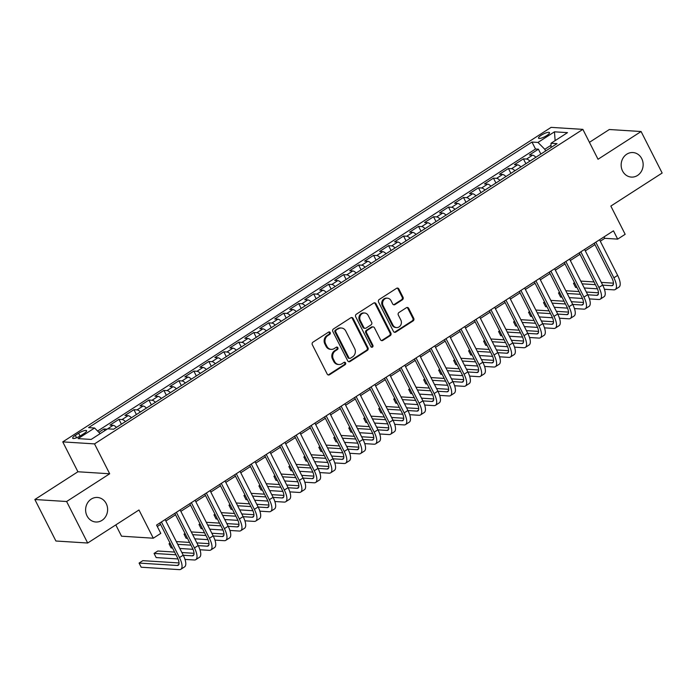 <?xml version="1.0" encoding="UTF-8"?>
<svg xmlns="http://www.w3.org/2000/svg" width="697" height="697" viewBox="0 0 697 697"><rect width="100%" height="100%" fill="white"/><g stroke="black" fill="none" stroke-linecap="round" stroke-linejoin="round"><path stroke-width="1.05" d="M330.195 332.574A1.324 1.176 93.6 0 0 328.592 332.094L312.97 342.157A1.882 1.69 93.6 0 0 312.326 344.736L327.207 374.071A1.882 1.69 93.6 0 0 329.507 374.751L345.128 364.688A1.324 1.176 93.6 0 0 344.632 362.231A1.324 1.176 93.6 0 0 343.969 362.405L341.948 363.712A6.038 5.393 93.6 0 1 338.916 364.514A6.038 5.393 93.6 0 1 334.595 361.525L333.358 359.077A6.038 5.393 93.6 0 1 335.414 350.835L337.435 349.528A1.324 1.176 93.6 0 0 336.939 347.071A1.324 1.176 93.6 0 0 336.276 347.254L334.255 348.552A6.038 5.393 93.6 0 1 331.232 349.363A6.038 5.393 93.6 0 1 326.91 346.365L325.665 343.926A6.038 5.393 93.6 0 1 327.729 335.675L329.751 334.377A1.324 1.176 93.6 0 0 330.195 332.574M331.232 349.363L330.369 349.302A6.038 5.393 93.6 0 1 326.048 346.313L324.811 343.865A6.038 5.393 93.6 0 1 326.867 335.623L328.888 334.325A1.324 1.176 93.6 0 0 328.818 331.981M328.13 374.916A1.882 1.69 93.6 0 0 328.644 374.698L344.266 364.636A1.324 1.176 93.6 0 0 344.196 362.292M338.916 364.514L338.062 364.461A6.038 5.393 93.6 0 1 333.741 361.473L332.495 359.025A6.038 5.393 93.6 0 1 334.56 350.783L336.581 349.476A1.324 1.176 93.6 0 0 336.503 347.141M622.56 170.992A12.293 10.995 93.6 0 0 631.369 177.09A12.293 10.995 93.6 0 0 641.44 171.253A12.293 10.995 93.6 0 0 641.737 158.646A12.293 10.995 93.6 0 0 632.92 152.547A12.293 10.995 93.6 0 0 622.857 158.393A12.293 10.995 93.6 0 0 622.56 170.992M87.029 515.902A12.293 10.995 93.6 0 0 95.837 522.001A12.293 10.995 93.6 0 0 105.909 516.155A12.293 10.995 93.6 0 0 106.205 503.548A12.293 10.995 93.6 0 0 97.388 497.458A12.293 10.995 93.6 0 0 87.325 503.295A12.293 10.995 93.6 0 0 87.029 515.902M541.264 135.218A6.151 1.516 -26.9 0 0 538.528 138.172A6.151 1.516 -26.9 0 0 546.753 135.566A6.151 1.516 -26.9 0 0 549.489 132.613A6.151 1.516 -26.9 0 0 541.264 135.218M402.387 299.806A1.882 1.69 93.6 0 0 403.032 297.236L398.858 289.002A1.882 1.69 93.6 0 0 396.558 288.323L379.212 299.492A1.882 1.69 93.6 0 0 378.567 302.071L393.448 331.406A1.882 1.69 93.6 0 0 395.748 332.086L413.094 320.916A1.882 1.69 93.6 0 0 413.739 318.337L408.695 308.396A1.882 1.69 93.6 0 0 406.395 307.717L398.972 312.5A1.882 1.69 93.6 0 0 398.327 315.07L400.827 320.001A5.045 4.513 93.6 0 1 400.705 325.177A5.045 4.513 93.6 0 1 396.576 327.573A5.045 4.513 93.6 0 1 392.96 325.072L383.167 305.756A5.045 4.513 93.6 0 1 383.289 300.59A5.045 4.513 93.6 0 1 387.419 298.185A5.045 4.513 93.6 0 1 391.034 300.695L392.664 303.909A1.882 1.69 93.6 0 0 394.964 304.589L402.387 299.806L401.524 299.754A1.882 1.69 93.6 0 0 402.169 297.175L397.996 288.95A1.882 1.69 93.6 0 0 397.072 288.105M66.616 501.518L109.682 473.777L77.916 471.764L34.85 499.505L66.616 501.518L87.674 543.024L138.973 509.977L153.296 538.206L160.789 533.379L156.572 525.076L613.465 230.82L617.673 239.123L625.165 234.305L610.842 206.077L662.15 173.03L641.092 131.524L609.326 129.511L589.435 142.327M109.682 473.777L94.522 443.893L582.866 129.372L598.026 159.264L641.092 131.524M353.126 318.451A1.882 1.69 93.6 0 0 350.826 317.771L333.48 328.949A1.882 1.69 93.6 0 0 332.835 331.519L347.716 360.854A1.882 1.69 93.6 0 0 350.016 361.543L367.363 350.364A1.882 1.69 93.6 0 0 368.007 347.786L353.126 318.451L352.264 318.398A1.882 1.69 93.6 0 0 351.34 317.553M356.341 314.216L373.697 303.047A1.882 1.69 93.6 0 1 375.988 303.726L390.878 333.061A1.882 1.69 93.6 0 1 390.233 335.64L382.801 340.424A1.882 1.69 93.6 0 1 380.51 339.735L374.472 327.843A1.882 1.69 93.6 0 0 372.172 327.163L367.249 330.334A1.882 1.69 93.6 0 0 366.605 332.905L372.886 345.294A1.324 1.176 93.6 0 1 370.83 346.618L355.697 316.795A1.882 1.69 93.6 0 1 356.341 314.216M87.674 543.024L55.908 541.011L34.85 499.505M540.855 154.063L538.389 149.202L529.406 154.995L532.534 155.187L526.549 159.047A7.684 2.875 57.2 0 1 529.92 161.103M525.878 163.708L523.412 158.855L514.421 164.64L517.557 164.84L511.563 168.7A7.684 2.875 57.2 0 1 514.935 170.756M510.892 173.361L508.435 168.5L499.444 174.285L502.581 174.485L496.586 178.345A7.684 2.875 57.2 0 1 499.958 180.401M495.916 183.006L493.45 178.144L484.467 183.938L487.595 184.13L481.61 187.99A7.684 2.875 57.2 0 1 484.981 190.046M480.939 192.651L478.473 187.798L469.482 193.583L472.618 193.783L466.624 197.643A7.684 2.875 57.2 0 1 469.996 199.699M465.953 202.304L463.496 197.443L454.505 203.228L457.641 203.428L451.647 207.288A7.684 2.875 57.2 0 1 455.019 209.344M450.976 211.949L448.511 207.087L439.528 212.881L442.656 213.082L436.662 216.933A7.684 2.875 57.2 0 1 440.042 218.989M436 221.594L433.534 216.741L424.543 222.526L427.679 222.726L421.685 226.586A7.684 2.875 57.2 0 1 425.057 228.642M421.014 231.247L418.548 226.386L409.566 232.171L412.694 232.371L406.708 236.231A7.684 2.875 57.2 0 1 410.08 238.287M406.037 240.892L403.572 236.03L394.58 241.824L397.717 242.025L391.723 245.875A7.684 2.875 57.2 0 1 395.094 247.94M391.061 250.537L388.595 245.684L379.604 251.469L382.74 251.669L376.746 255.529A7.684 2.875 57.2 0 1 380.118 257.585M376.075 260.19L373.609 255.329L364.627 261.114L367.755 261.314L361.769 265.174A7.684 2.875 57.2 0 1 365.141 267.23M361.098 269.835L358.633 264.973L349.641 270.767L352.778 270.967L346.784 274.818A7.684 2.875 57.2 0 1 350.155 276.883M346.121 279.48L343.656 274.627L334.665 280.412L337.801 280.612L331.807 284.472A7.684 2.875 57.2 0 1 335.179 286.528M331.136 289.133L328.67 284.271L319.688 290.057L322.816 290.257L316.83 294.117A7.684 2.875 57.2 0 1 320.202 296.173M316.159 298.778L313.694 293.916L304.702 299.71L307.839 299.91L301.845 303.761A7.684 2.875 57.2 0 1 305.216 305.826M301.174 308.423L298.717 303.57L289.725 309.355L292.862 309.555L286.868 313.415A7.684 2.875 57.2 0 1 290.24 315.471M286.197 318.076L283.731 313.214L274.749 318.999L277.876 319.2L271.891 323.06A7.684 2.875 57.2 0 1 275.263 325.116M271.22 327.721L268.754 322.859L259.763 328.653L262.9 328.853L256.905 332.713A7.684 2.875 57.2 0 1 260.277 334.769M256.235 337.365L253.778 332.513L244.786 338.298L247.923 338.498L241.929 342.358A7.684 2.875 57.2 0 1 245.3 344.414M241.258 347.019L238.792 342.157L229.81 347.942L232.937 348.143L226.943 352.002A7.684 2.875 57.2 0 1 230.324 354.059M226.281 356.664L223.815 351.802L214.824 357.596L217.961 357.796L211.966 361.656A7.684 2.875 57.2 0 1 215.338 363.712M211.296 366.308L208.83 361.455L199.847 367.241L202.975 367.441L196.99 371.301A7.684 2.875 57.2 0 1 200.361 373.357M196.319 375.962L193.853 371.1L184.862 376.885L187.998 377.086L182.004 380.945A7.684 2.875 57.2 0 1 185.376 383.002M181.342 385.607L178.876 380.745L169.885 386.539L173.022 386.739L167.027 390.599A7.684 2.875 57.2 0 1 170.399 392.655M166.356 395.251L163.891 390.398L154.908 396.184L158.036 396.384L152.051 400.244A7.684 2.875 57.2 0 1 155.422 402.3M151.38 404.905L148.914 400.043L139.923 405.837L143.059 406.029L137.065 409.888A7.684 2.875 57.2 0 1 140.437 411.944M136.403 414.549L133.937 409.688L124.946 415.482L128.082 415.682L122.088 419.542A7.684 2.875 57.2 0 1 125.46 421.598M121.417 424.194L118.952 419.341L109.969 425.126L113.097 425.327A7.684 2.875 57.2 0 1 116.469 427.383M80.643 435.703L83.945 433.578A5.959 1.464 -26.9 0 0 86.594 430.72A5.959 1.464 -26.9 0 0 78.622 433.238L75.32 435.364A5.959 1.464 -26.9 0 0 72.671 438.23A5.959 1.464 -26.9 0 0 80.643 435.703M94.522 443.893L62.756 441.881L551.1 127.368L582.866 129.372M538.389 149.202L535.514 149.019L531.977 142.049L88.571 427.618L94.583 428.002L100.168 433.63M531.977 142.049L537.988 142.432L554.463 131.82L567.515 132.639L551.039 143.26L557.042 143.634L113.637 429.204L107.634 428.829L91.15 439.441L78.108 438.613L94.583 428.002M118.952 419.341L122.088 419.542M133.937 409.688L137.065 409.888M148.914 400.043L152.051 400.244M163.891 390.398L167.027 390.599M178.876 380.745L182.004 380.945M193.853 371.1L196.99 371.301M208.83 361.455L211.966 361.656M223.815 351.802L226.943 352.002M238.792 342.157L241.929 342.358M253.778 332.513L256.905 332.713M268.754 322.859L271.891 323.06M283.731 313.214L286.868 313.415M298.717 303.57L301.845 303.761M313.694 293.916L316.83 294.117M328.67 284.271L331.807 284.472M343.656 274.627L346.784 274.818M358.633 264.973L361.769 265.174M373.609 255.329L376.746 255.529M388.595 245.684L391.723 245.875M403.572 236.03L406.708 236.231M418.548 226.386L421.685 226.586M433.534 216.741L436.662 216.933M448.511 207.087L451.647 207.288M463.496 197.443L466.624 197.643M478.473 187.798L481.61 187.99M493.45 178.144L496.586 178.345M508.435 168.5L511.563 168.7M523.412 158.855L526.549 159.047M535.514 149.019L97.606 431.051M104.811 430.641L103.975 428.986L98.843 432.297M103.975 428.986L107.077 429.186M551.013 145.281L544.793 149.289L545.646 150.979M115.807 524.902L121.531 536.193L153.296 538.206M77.916 471.764L62.756 441.881M600.291 241.214L604.796 238.313L617.673 239.123M157.304 526.514L160.563 524.414M165.869 520.999L175.539 514.769M180.854 511.354L190.516 505.125M195.831 501.701L205.502 495.471M210.808 492.056L220.479 485.826M225.793 482.411L235.464 476.182M240.77 472.758L250.441 466.528M255.747 463.113L265.418 456.883M270.732 453.468L280.403 447.239M285.709 443.815L295.38 437.585M300.686 434.17L310.357 427.941M315.671 424.525L325.342 418.296M330.648 414.872L340.319 408.642M345.634 405.227L355.296 398.998M360.61 395.574L370.281 389.353M375.587 385.929L385.258 379.699M390.573 376.284L400.235 370.055M405.549 366.631L415.22 360.41M420.526 356.986L430.197 350.757M435.512 347.341L445.183 341.112M450.489 337.688L460.159 331.467M465.465 328.043L475.136 321.814M480.451 318.398L490.122 312.169M495.428 308.745L505.098 302.524M510.404 299.1L520.075 292.871M525.39 289.455L535.061 283.226M540.367 279.802L550.038 273.581M555.352 270.157L565.014 263.928M570.329 260.512L580 254.283M585.306 250.859L594.977 244.638M604.072 236.875L604.796 238.313M131.454 417.738A7.684 2.875 -122.8 0 0 128.082 415.682M146.431 408.085A7.684 2.875 -122.8 0 0 143.059 406.029M161.416 398.44A7.684 2.875 -122.8 0 0 158.036 396.384M176.393 388.795A7.684 2.875 -122.8 0 0 173.022 386.739M191.37 379.142A7.684 2.875 -122.8 0 0 187.998 377.086M206.356 369.497A7.684 2.875 -122.8 0 0 202.975 367.441M221.332 359.852A7.684 2.875 -122.8 0 0 217.961 357.796M236.309 350.199A7.684 2.875 -122.8 0 0 232.937 348.143M251.295 340.554A7.684 2.875 -122.8 0 0 247.923 338.498M266.271 330.909A7.684 2.875 -122.8 0 0 262.9 328.853M281.248 321.256A7.684 2.875 -122.8 0 0 277.876 319.2M296.234 311.611A7.684 2.875 -122.8 0 0 292.862 309.555M311.21 301.967A7.684 2.875 -122.8 0 0 307.839 299.91M326.187 292.313A7.684 2.875 -122.8 0 0 322.816 290.257M341.173 282.668A7.684 2.875 -122.8 0 0 337.801 280.612M356.15 273.024A7.684 2.875 -122.8 0 0 352.778 270.967M371.135 263.37A7.684 2.875 -122.8 0 0 367.755 261.314M386.112 253.725A7.684 2.875 -122.8 0 0 382.74 251.669M401.089 244.081A7.684 2.875 -122.8 0 0 397.717 242.025M416.074 234.427A7.684 2.875 -122.8 0 0 412.694 232.371M431.051 224.782A7.684 2.875 -122.8 0 0 427.679 222.726M446.028 215.138A7.684 2.875 -122.8 0 0 442.656 213.082M461.013 205.484A7.684 2.875 -122.8 0 0 457.641 203.428M475.99 195.84A7.684 2.875 -122.8 0 0 472.618 193.783M490.967 186.195A7.684 2.875 -122.8 0 0 487.595 184.13M505.952 176.541A7.684 2.875 -122.8 0 0 502.581 174.485M520.929 166.897A7.684 2.875 -122.8 0 0 517.557 164.84M551.039 143.26L550.996 147.537M535.906 157.252A7.684 2.875 -122.8 0 0 532.534 155.187M544.793 149.289L537.988 142.432M554.463 131.82L555.134 140.62M348.639 361.699A1.882 1.69 93.6 0 0 349.153 361.482L366.509 350.312A1.882 1.69 93.6 0 0 367.153 347.733L352.264 318.398M336.25 330.186A1.324 1.176 93.6 0 0 335.806 331.99L348.866 357.735A1.324 1.176 93.6 0 0 350.478 358.214L352.604 356.847A6.038 5.393 93.6 0 0 354.668 348.596L345.738 330.997A6.038 5.393 93.6 0 0 341.417 328.008A6.038 5.393 93.6 0 0 338.385 328.81L335.396 330.134A1.324 1.176 93.6 0 0 334.943 331.938L335.806 331.99M349.816 358.397L348.953 358.336A1.324 1.176 93.6 0 1 348.012 357.683L334.943 331.938M341.417 328.008L340.554 327.947A6.038 5.393 93.6 0 0 337.531 328.757L338.385 328.81M335.396 330.134L337.531 328.757M381.433 340.589A1.882 1.69 93.6 0 0 381.947 340.371L389.37 335.588A1.882 1.69 93.6 0 0 390.015 333.009L375.134 303.674A1.882 1.69 93.6 0 0 374.211 302.829M373.122 326.91L372.259 326.849A1.882 1.69 93.6 0 0 371.318 327.102L366.387 330.282A1.882 1.69 93.6 0 0 365.751 332.852L372.032 345.242L372.886 345.294M371.353 347.158A1.324 1.176 93.6 0 0 372.032 345.242M368.208 315.497A5.045 4.513 93.6 0 0 364.592 312.997A5.045 4.513 93.6 0 0 360.462 315.392A5.045 4.513 93.6 0 0 360.34 320.568L363.79 327.363A1.882 1.69 93.6 0 0 366.091 328.052L371.013 324.88A1.882 1.69 93.6 0 0 371.658 322.302L368.208 315.497M364.592 312.997L363.738 312.944A5.045 4.513 93.6 0 0 359.608 315.34A5.045 4.513 93.6 0 0 359.486 320.507L360.34 320.568M365.141 328.304L364.287 328.252A1.882 1.69 93.6 0 1 362.937 327.311L359.486 320.507M393.587 304.755A1.882 1.69 93.6 0 0 394.101 304.537L401.524 299.754M387.419 298.185L386.556 298.133A5.045 4.513 93.6 0 0 382.426 300.529A5.045 4.513 93.6 0 0 382.305 305.704L383.167 305.756M396.576 327.573L395.722 327.512A5.045 4.513 93.6 0 1 392.106 325.011L382.305 305.704M394.371 332.251A1.882 1.69 93.6 0 0 394.885 332.033L412.232 320.864A1.882 1.69 93.6 0 0 412.877 318.285L407.832 308.344A1.882 1.69 93.6 0 0 406.909 307.499M179.033 562.949L142.824 560.658L139.078 563.071L141.186 567.219L179.347 569.632A14.41 5.384 -122.8 0 0 180.828 569.292A14.41 5.384 -122.8 0 0 179.469 557.591L161.399 521.975M180.828 569.292L184.574 566.888A14.41 5.384 -122.8 0 0 183.215 555.178L165.145 519.561M159.831 522.985L177.317 557.452A9.601 3.59 57.2 0 1 178.232 565.258A9.601 3.59 57.2 0 1 177.238 565.485L139.078 563.071M184.975 559.395L194.324 559.987A14.41 5.384 -122.8 0 0 195.813 559.647A14.41 5.384 -122.8 0 0 194.446 547.947L176.376 512.33M195.813 559.647L199.551 557.234A14.41 5.384 -122.8 0 0 198.192 545.533L180.122 509.916M174.808 513.332L192.302 547.807A9.601 3.59 57.2 0 1 193.208 555.614A9.601 3.59 57.2 0 1 192.224 555.84L183.259 555.265M194.019 553.305L181.865 552.529M174.59 552.068L157.81 551.005L154.063 553.418L156.172 557.574L178.014 558.95M175.975 554.812L154.063 553.418M199.961 549.75L209.309 550.342A14.41 5.384 -122.8 0 0 210.79 550.003A14.41 5.384 -122.8 0 0 209.422 538.293L191.353 502.676M210.79 550.003L214.537 547.589A14.41 5.384 -122.8 0 0 213.169 535.88L195.099 500.263M189.793 503.687L207.279 538.162A9.601 3.59 57.2 0 1 208.185 545.96A9.601 3.59 57.2 0 1 207.201 546.187L198.236 545.62M208.995 543.651L196.85 542.885M189.567 542.423L176.315 541.586M170.051 543.12L169.04 543.773L171.148 547.92L172.534 548.008M190.961 545.159L177.7 544.322M170.425 543.86L169.04 543.773M179.809 548.469L192.991 549.306M214.937 540.097L224.286 540.689A14.41 5.384 -122.8 0 0 225.767 540.349A14.41 5.384 -122.8 0 0 224.408 528.648L206.338 493.032M225.767 540.349L229.513 537.945A14.41 5.384 -122.8 0 0 228.154 526.235L210.085 490.618M204.77 494.042L222.256 528.509A9.601 3.59 57.2 0 1 223.171 536.315A9.601 3.59 57.2 0 1 222.177 536.542L213.221 535.976M223.972 534.007L211.827 533.24M204.552 532.778L191.292 531.933M185.027 533.475L184.025 534.129L186.125 538.276L187.51 538.363M205.937 535.514L192.686 534.677M185.402 534.216L184.025 534.129M194.785 538.825L207.976 539.661M229.914 530.452L239.263 531.044A14.41 5.384 -122.8 0 0 240.753 530.705A14.41 5.384 -122.8 0 0 239.385 519.004L221.315 483.387M240.753 530.705L244.49 528.291A14.41 5.384 -122.8 0 0 243.131 516.59L225.061 480.974M219.755 484.389L237.241 518.864A9.601 3.59 57.2 0 1 238.147 526.671A9.601 3.59 57.2 0 1 237.163 526.897L228.198 526.322M238.958 524.362L226.813 523.586M219.529 523.125L206.277 522.288M200.013 523.83L199.002 524.475L201.111 528.631L202.487 528.718M220.914 525.869L207.662 525.024M200.387 524.562L199.002 524.475M209.771 529.18L222.953 530.008M244.9 520.807L254.248 521.4A14.41 5.384 -122.8 0 0 255.729 521.06A14.41 5.384 -122.8 0 0 254.37 509.35L236.3 473.733M255.729 521.06L259.476 518.646A14.41 5.384 -122.8 0 0 258.108 506.937L240.038 471.32M234.732 474.744L252.218 509.219A9.601 3.59 57.2 0 1 253.124 517.017A9.601 3.59 57.2 0 1 252.14 517.244L243.175 516.677M253.935 514.708L241.789 513.942M234.506 513.48L221.254 512.644M214.99 514.177L213.979 514.83L216.087 518.977L217.473 519.065M235.9 516.216L222.639 515.379M215.364 514.917L213.979 514.83M224.748 519.526L237.93 520.363M259.876 511.154L269.225 511.746A14.41 5.384 -122.8 0 0 270.706 511.406A14.41 5.384 -122.8 0 0 269.347 499.705L251.277 464.089M270.706 511.406L274.452 509.002A14.41 5.384 -122.8 0 0 273.093 497.292L255.024 461.675M249.709 465.099L267.204 499.566A9.601 3.59 57.2 0 1 268.11 507.372A9.601 3.59 57.2 0 1 267.117 507.599L258.16 507.033M268.92 505.064L256.766 504.297M249.491 503.835L236.231 502.99M229.966 504.532L228.965 505.186L231.064 509.333L232.45 509.42M250.876 506.571L237.625 505.734M230.341 505.273L228.965 505.186M239.724 509.882L252.915 510.718M274.862 501.509L284.202 502.101A14.41 5.384 -122.8 0 0 285.692 501.762A14.41 5.384 -122.8 0 0 284.324 490.052L266.254 454.444M285.692 501.762L289.438 499.348A14.41 5.384 -122.8 0 0 288.07 487.647L270 452.031M264.694 455.446L282.18 489.921A9.601 3.59 57.2 0 1 283.087 497.728A9.601 3.59 57.2 0 1 282.102 497.954L273.137 497.379M283.897 495.419L271.752 494.643M264.468 494.182L251.216 493.345M244.952 494.887L243.941 495.532L246.05 499.688L247.426 499.775M265.853 496.926L252.602 496.081M245.327 495.619L243.941 495.532M254.71 500.237L267.892 501.065M289.839 491.864L299.187 492.457A14.41 5.384 -122.8 0 0 300.668 492.117A14.41 5.384 -122.8 0 0 299.309 480.407L281.24 444.791M300.668 492.117L304.415 489.703A14.41 5.384 -122.8 0 0 303.047 477.994L284.977 442.377M279.671 445.801L297.157 480.277A9.601 3.59 57.2 0 1 298.072 488.074A9.601 3.59 57.2 0 1 297.079 488.301L288.114 487.734M298.874 485.765L286.728 484.999M279.445 484.537L266.193 483.701M259.929 485.234L258.918 485.887L261.026 490.035L262.412 490.122M280.839 487.273L267.587 486.436M260.303 485.975L258.918 485.887M269.687 490.583L282.869 491.42M304.816 482.211L314.164 482.803A14.41 5.384 -122.8 0 0 315.645 482.463A14.41 5.384 -122.8 0 0 314.286 470.763L296.216 435.146M315.645 482.463L319.392 480.05A14.41 5.384 -122.8 0 0 318.032 468.349L299.963 432.732M294.648 436.156L312.143 470.623A9.601 3.59 57.2 0 1 313.049 478.43A9.601 3.59 57.2 0 1 312.056 478.656L303.099 478.09M313.859 476.121L301.705 475.354M294.43 474.892L281.17 474.047M274.906 475.589L273.904 476.243L276.003 480.39L277.389 480.477M295.816 477.628L282.564 476.783M275.28 476.33L273.904 476.243M284.672 480.939L297.854 481.775M319.801 472.566L329.141 473.158A14.41 5.384 -122.8 0 0 330.631 472.819A14.41 5.384 -122.8 0 0 329.263 461.109L311.193 425.492M330.631 472.819L334.377 470.405A14.41 5.384 -122.8 0 0 333.009 458.704L314.939 423.088M309.634 426.503L327.12 460.978A9.601 3.59 57.2 0 1 328.026 468.785A9.601 3.59 57.2 0 1 327.041 469.011L318.076 468.436M328.836 466.476L316.691 465.701M309.407 465.239L296.155 464.402M289.891 465.944L288.88 466.589L290.989 470.745L292.365 470.832M310.801 467.975L297.541 467.138M290.266 466.676L288.88 466.589M299.649 471.294L312.831 472.122M334.778 462.921L344.126 463.514A14.41 5.384 -122.8 0 0 345.607 463.174A14.41 5.384 -122.8 0 0 344.248 451.464L326.179 415.848M345.607 463.174L349.354 460.761A14.41 5.384 -122.8 0 0 347.986 449.051L329.925 413.434M324.61 416.858L342.096 451.334A9.601 3.59 57.2 0 1 343.011 459.131A9.601 3.59 57.2 0 1 342.018 459.358L333.053 458.792M343.813 456.823L331.667 456.056M324.393 455.594L311.132 454.758M304.868 456.291L303.857 456.944L305.966 461.092L307.351 461.179M325.778 458.33L312.526 457.493M305.242 457.032L303.857 456.944M314.626 461.641L327.808 462.477M349.755 453.268L359.103 453.86A14.41 5.384 -122.8 0 0 360.584 453.52A14.41 5.384 -122.8 0 0 359.225 441.82L341.155 406.203M360.584 453.52L364.331 451.107A14.41 5.384 -122.8 0 0 362.971 439.406L344.902 403.79M339.587 407.214L357.082 441.68A9.601 3.59 57.2 0 1 357.988 449.487A9.601 3.59 57.2 0 1 356.995 449.713L348.038 449.147M358.798 447.178L346.644 446.411M339.369 445.949L326.118 445.104M319.845 446.646L318.843 447.3L320.942 451.447L322.328 451.534M340.755 448.685L327.503 447.84M320.219 447.387L318.843 447.3M329.611 451.996L342.793 452.832M364.74 443.623L374.089 444.216A14.41 5.384 -122.8 0 0 375.57 443.876A14.41 5.384 -122.8 0 0 374.202 432.166L356.132 396.549M375.57 443.876L379.316 441.462A14.41 5.384 -122.8 0 0 377.948 429.761L359.879 394.145M354.573 397.56L372.059 432.035A9.601 3.59 57.2 0 1 372.965 439.842A9.601 3.59 57.2 0 1 371.98 440.068L363.015 439.493M373.775 437.533L361.63 436.758M354.346 436.296L341.094 435.459M334.83 437.002L333.819 437.646L335.928 441.802L337.304 441.889M355.74 439.032L342.48 438.195M335.205 437.733L333.819 437.646M344.588 442.351L357.77 443.179M379.717 433.978L389.065 434.571A14.41 5.384 -122.8 0 0 390.547 434.231A14.41 5.384 -122.8 0 0 389.187 422.521L371.118 386.905M390.547 434.231L394.293 431.818A14.41 5.384 -122.8 0 0 392.934 420.108L374.864 384.491M369.549 387.915L387.035 422.391A9.601 3.59 57.2 0 1 387.95 430.188A9.601 3.59 57.2 0 1 386.957 430.415L377.992 429.849M388.752 427.88L376.607 427.113M369.332 426.651L356.071 425.815M349.807 427.348L348.796 428.002L350.905 432.149L352.29 432.236M370.717 429.387L357.465 428.55M350.182 428.089L348.796 428.002M359.565 432.698L372.756 433.534M394.694 424.325L404.042 424.917A14.41 5.384 -122.8 0 0 405.532 424.578A14.41 5.384 -122.8 0 0 404.164 412.877L386.094 377.26M405.532 424.578L409.27 422.164A14.41 5.384 -122.8 0 0 407.911 410.463L389.841 374.847M384.526 378.271L402.021 412.737A9.601 3.59 57.2 0 1 402.927 420.544A9.601 3.59 57.2 0 1 401.942 420.77L392.977 420.204M403.737 418.235L391.583 417.468M384.308 417.006L371.057 416.161M364.792 417.703L363.782 418.357L365.89 422.504L367.267 422.591M385.694 419.742L372.442 418.897M365.158 418.444L363.782 418.357M374.55 423.053L387.732 423.889M409.679 414.68L419.028 415.273A14.41 5.384 -122.8 0 0 420.509 414.933A14.41 5.384 -122.8 0 0 419.141 403.223L401.071 367.607M420.509 414.933L424.255 412.519A14.41 5.384 -122.8 0 0 422.887 400.819L404.818 365.202M399.512 368.617L416.998 403.093A9.601 3.59 57.2 0 1 417.904 410.899A9.601 3.59 57.2 0 1 416.919 411.117L407.954 410.55M418.714 408.581L406.569 407.815M399.285 407.353L386.033 406.517M379.769 408.059L378.759 408.703L380.867 412.859L382.252 412.946M400.679 410.089L387.419 409.252M380.144 408.79L378.759 408.703M389.527 413.408L402.709 414.236M424.656 405.035L434.004 405.628A14.41 5.384 -122.8 0 0 435.486 405.288A14.41 5.384 -122.8 0 0 434.126 393.578L416.057 357.962M435.486 405.288L439.232 402.875A14.41 5.384 -122.8 0 0 437.873 391.165L419.803 355.548M414.488 358.972L431.974 393.439A9.601 3.59 57.2 0 1 432.889 401.245A9.601 3.59 57.2 0 1 431.896 401.472L422.94 400.906M433.691 398.937L421.546 398.17M414.271 397.708L401.01 396.872M394.746 398.405L393.744 399.059L395.844 403.206L397.229 403.293M415.656 400.444L402.404 399.608M395.121 399.146L393.744 399.059M404.504 403.755L417.695 404.591M439.633 395.382L448.981 395.974A14.41 5.384 -122.8 0 0 450.471 395.635A14.41 5.384 -122.8 0 0 449.103 383.934L431.034 348.317M450.471 395.635L454.209 393.221A14.41 5.384 -122.8 0 0 452.85 381.52L434.78 345.904M429.474 349.328L446.96 383.794A9.601 3.59 57.2 0 1 447.866 391.601A9.601 3.59 57.2 0 1 446.882 391.827L437.916 391.261M448.676 389.292L436.531 388.525M429.247 388.063L415.996 387.218M409.731 388.76L408.721 389.405L410.829 393.561L412.206 393.648M430.633 390.799L417.381 389.954M410.106 389.501L408.721 389.405M419.489 394.11L432.671 394.946M454.618 385.737L463.967 386.33A14.41 5.384 -122.8 0 0 465.448 385.99A14.41 5.384 -122.8 0 0 464.089 374.28L446.019 338.664M465.448 385.99L469.194 383.577A14.41 5.384 -122.8 0 0 467.826 371.876L449.757 336.259M444.451 339.674L461.937 374.15A9.601 3.59 57.2 0 1 462.843 381.947A9.601 3.59 57.2 0 1 461.858 382.174L452.893 381.607M463.653 379.638L451.508 378.872M444.224 378.41L430.973 377.574M424.708 379.116L423.698 379.76L425.806 383.916L427.191 384.003M445.618 381.146L432.358 380.309M425.083 379.848L423.698 379.76M434.466 384.465L447.648 385.293M469.595 376.092L478.944 376.685A14.41 5.384 -122.8 0 0 480.425 376.345A14.41 5.384 -122.8 0 0 479.066 364.636L460.996 329.019M480.425 376.345L484.171 373.932A14.41 5.384 -122.8 0 0 482.812 362.222L464.742 326.605M459.428 330.029L476.922 364.496A9.601 3.59 57.2 0 1 477.828 372.303A9.601 3.59 57.2 0 1 476.835 372.529L467.879 371.963M478.639 369.994L466.485 369.227M459.21 368.765L445.949 367.929M439.685 369.462L438.683 370.116L440.783 374.263L442.168 374.35M460.595 371.501L447.343 370.665M440.06 370.203L438.683 370.116M449.443 374.812L462.634 375.648M484.581 366.439L493.92 367.031A14.41 5.384 -122.8 0 0 495.41 366.692A14.41 5.384 -122.8 0 0 494.042 354.991L475.973 319.374M495.41 366.692L499.157 364.278A14.41 5.384 -122.8 0 0 497.789 352.577L479.719 316.961M474.413 320.376L491.899 354.851A9.601 3.59 57.2 0 1 492.805 362.658A9.601 3.59 57.2 0 1 491.821 362.884L482.855 362.318M493.615 360.349L481.47 359.582M474.187 359.121L460.935 358.275M454.671 359.818L453.66 360.462L455.768 364.618L457.145 364.705M475.572 361.856L462.32 361.011M455.045 360.558L453.66 360.462M464.429 365.167L477.611 366.003M499.557 356.794L508.906 357.387A14.41 5.384 -122.8 0 0 510.387 357.047A14.41 5.384 -122.8 0 0 509.028 345.337L490.958 309.721M510.387 357.047L514.133 354.634A14.41 5.384 -122.8 0 0 512.765 342.933L494.696 307.316M489.39 310.731L506.876 345.207A9.601 3.59 57.2 0 1 507.791 353.004A9.601 3.59 57.2 0 1 506.797 353.231L497.832 352.665M508.592 350.696L496.447 349.929M489.163 349.467L475.912 348.631M469.647 350.173L468.637 350.818L470.745 354.973L472.13 355.061M490.557 352.203L477.306 351.366M470.022 350.905L468.637 350.818M479.405 355.522L492.587 356.35M514.534 347.15L523.883 347.742A14.41 5.384 -122.8 0 0 525.364 347.402A14.41 5.384 -122.8 0 0 524.005 335.693L505.935 300.076M525.364 347.402L529.11 344.989A14.41 5.384 -122.8 0 0 527.751 333.279L509.681 297.663M504.367 301.087L521.861 335.553A9.601 3.59 57.2 0 1 522.767 343.36A9.601 3.59 57.2 0 1 521.774 343.586L512.818 343.02M523.578 341.051L511.424 340.284M504.149 339.822L490.888 338.986M484.624 340.519L483.622 341.173L485.722 345.32L487.107 345.407M505.534 342.558L492.282 341.722M484.999 341.26L483.622 341.173M494.391 345.869L507.573 346.705M529.52 337.496L538.859 338.089A14.41 5.384 -122.8 0 0 540.349 337.749A14.41 5.384 -122.8 0 0 538.981 326.048L520.912 290.431M540.349 337.749L544.096 335.335A14.41 5.384 -122.8 0 0 542.728 323.635L524.658 288.018M519.352 291.433L536.838 325.908A9.601 3.59 57.2 0 1 537.744 333.715A9.601 3.59 57.2 0 1 536.76 333.941L527.795 333.375M538.554 331.406L526.409 330.631M519.126 330.178L505.874 329.332M499.61 330.875L498.599 331.519L500.707 335.675L502.084 335.762M520.52 332.913L507.259 332.068M499.984 331.615L498.599 331.519M509.368 336.224L522.55 337.06M544.496 327.851L553.845 328.444A14.41 5.384 -122.8 0 0 555.326 328.104A14.41 5.384 -122.8 0 0 553.967 316.394L535.897 280.778M555.326 328.104L559.072 325.691A14.41 5.384 -122.8 0 0 557.705 313.99L539.644 278.373M534.329 281.788L551.815 316.264A9.601 3.59 57.2 0 1 552.73 324.061A9.601 3.59 57.2 0 1 551.736 324.288L542.771 323.722M553.531 321.753L541.386 320.986M534.111 320.524L520.851 319.688M514.586 321.23L513.576 321.875L515.684 326.03L517.069 326.118M535.496 323.26L522.245 322.423M514.961 321.962L513.576 321.875M524.344 326.571L537.526 327.407M559.473 318.207L568.822 318.799A14.41 5.384 -122.8 0 0 570.303 318.459A14.41 5.384 -122.8 0 0 568.944 306.75L550.874 271.133M570.303 318.459L574.049 316.046A14.41 5.384 -122.8 0 0 572.69 304.336L554.62 268.72M549.306 272.144L566.8 306.61A9.601 3.59 57.2 0 1 567.707 314.417A9.601 3.59 57.2 0 1 566.713 314.643L557.757 314.077M568.517 312.108L556.363 311.341M549.088 310.879L535.836 310.043M529.563 311.576L528.561 312.23L530.661 316.377L532.046 316.464M550.473 313.615L537.221 312.779M529.938 312.317L528.561 312.23M539.33 316.926L552.512 317.762M574.459 308.553L583.798 309.146A14.41 5.384 -122.8 0 0 585.288 308.806A14.41 5.384 -122.8 0 0 583.92 297.105L565.851 261.488M585.288 308.806L589.035 306.392A14.41 5.384 -122.8 0 0 587.667 294.692L569.597 259.075M564.291 262.49L581.777 296.966A9.601 3.59 57.2 0 1 582.683 304.772A9.601 3.59 57.2 0 1 581.699 304.998L572.734 304.432M583.494 302.463L571.348 301.688M564.065 301.235L550.813 300.39M544.549 301.932L543.538 302.576L545.646 306.732L547.023 306.819M565.459 303.97L552.198 303.125M544.923 302.664L543.538 302.576M554.307 307.281L567.489 308.118M589.435 298.908L598.784 299.501A14.41 5.384 -122.8 0 0 600.265 299.161A14.41 5.384 -122.8 0 0 598.906 287.452L580.836 251.835M600.265 299.161L604.011 296.748A14.41 5.384 -122.8 0 0 602.652 285.047L584.583 249.43M579.268 252.845L596.754 287.321A9.601 3.59 57.2 0 1 597.669 295.119A9.601 3.59 57.2 0 1 596.676 295.345L587.71 294.779M598.47 292.81L586.325 292.043M579.05 291.581L565.79 290.745M559.525 292.287L558.515 292.932L560.623 297.088L562.009 297.175M580.435 294.317L567.184 293.481M559.9 293.019L558.515 292.932M569.283 297.628L582.465 298.464M604.412 289.264L613.761 289.847A14.41 5.384 -122.8 0 0 615.251 289.516A14.41 5.384 -122.8 0 0 613.883 277.807L595.813 242.19M615.251 289.516L618.988 287.103A14.41 5.384 -122.8 0 0 617.629 275.393L599.559 239.777M594.245 243.201L611.739 277.667A9.601 3.59 57.2 0 1 612.646 285.474A9.601 3.59 57.2 0 1 611.661 285.7L602.696 285.134M613.456 283.165L601.302 282.398M594.027 281.937L580.775 281.1M574.511 282.633L573.5 283.287L575.609 287.434L576.985 287.521M595.412 284.672L582.161 283.836M574.877 283.374L573.5 283.287M584.269 287.983L597.451 288.819M113.097 425.327L107.66 428.829M76.548 437.777L75.32 435.364M80.05 436.069L78.622 433.238M326.867 335.623L327.729 335.675M324.811 343.865L325.665 343.926M326.048 346.313L326.91 346.365M336.581 349.476L337.435 349.528M334.56 350.783L335.414 350.835M332.495 359.025L333.358 359.077M333.741 361.473L334.595 361.525M344.266 364.636L345.128 364.688M328.644 374.698L329.507 374.751M328.888 334.325L329.751 334.377M367.153 347.733L368.007 347.786M366.509 350.312L367.363 350.364M349.153 361.482L350.016 361.543M348.012 357.683L348.866 357.735M375.134 303.674L375.988 303.726M390.015 333.009L390.878 333.061M389.37 335.588L390.233 335.64M381.947 340.371L382.801 340.424M371.318 327.102L372.172 327.163M366.387 330.282L367.249 330.334M365.751 332.852L366.605 332.905M362.937 327.311L363.79 327.363M394.101 304.537L394.964 304.589M392.106 325.011L392.96 325.072M407.832 308.344L408.695 308.396M412.877 318.285L413.739 318.337M412.232 320.864L413.094 320.916M394.885 332.033L395.748 332.086M397.996 288.95L398.858 289.002M402.169 297.175L403.032 297.236M179.469 557.591L183.215 555.178M177.238 565.485L178.841 564.448M194.446 547.947L198.192 545.533M192.224 555.84L193.827 554.803M209.422 538.293L213.169 535.88M207.201 546.187L208.804 545.159M224.408 528.648L228.154 526.235M222.177 536.542L223.781 535.505M239.385 519.004L243.131 516.59M237.163 526.897L238.766 525.86M254.37 509.35L258.108 506.937M252.14 517.244L253.743 516.216M269.347 499.705L273.093 497.292M267.117 507.599L268.72 506.562M284.324 490.052L288.07 487.647M282.102 497.954L283.705 496.917M299.309 480.407L303.047 477.994M297.079 488.301L298.682 487.273M314.286 470.763L318.032 468.349M312.056 478.656L313.667 477.619M329.263 461.109L333.009 458.704M327.041 469.011L328.644 467.975M344.248 451.464L347.986 449.051M342.018 459.358L343.621 458.33M359.225 441.82L362.971 439.406M356.995 449.713L358.606 448.676M374.202 432.166L377.948 429.761M371.98 440.068L373.583 439.032M389.187 422.521L392.934 420.108M386.957 430.415L388.56 429.387M404.164 412.877L407.911 410.463M401.942 420.77L403.546 419.733M419.141 403.223L422.887 400.819M416.919 411.117L418.522 410.089M434.126 393.578L437.873 391.165M431.896 401.472L433.499 400.444M449.103 383.934L452.85 381.52M446.882 391.827L448.485 390.79M464.089 374.28L467.826 371.876M461.858 382.174L463.461 381.146M479.066 364.636L482.812 362.222M476.835 372.529L478.438 371.501M494.042 354.991L497.789 352.577M491.821 362.884L493.424 361.848M509.028 345.337L512.765 342.933M506.797 353.231L508.401 352.203M524.005 335.693L527.751 333.279M521.774 343.586L523.386 342.558M538.981 326.048L542.728 323.635M536.76 333.941L538.363 332.905M553.967 316.394L557.705 313.99M551.736 324.288L553.34 323.26M568.944 306.75L572.69 304.336M566.713 314.643L568.325 313.606M583.92 297.105L587.667 294.692M581.699 304.998L583.302 303.962M598.906 287.452L602.652 285.047M596.676 295.345L598.279 294.317M613.883 277.807L617.629 275.393M611.661 285.7L613.264 284.664"/></g></svg>
